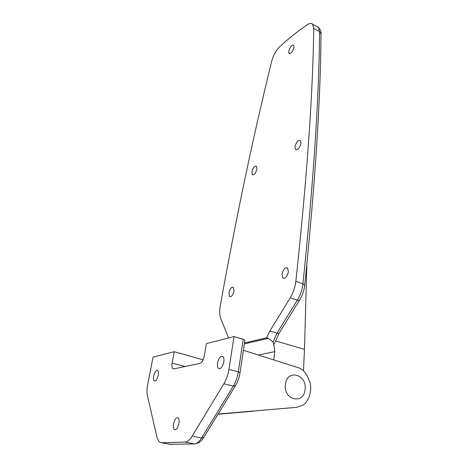 <?xml version="1.0" encoding="UTF-8"?>
<svg xmlns="http://www.w3.org/2000/svg" width="468" height="468" viewBox="0 0 468 468"><rect width="100%" height="100%" fill="white"/><g stroke="black" fill="none" stroke-linecap="round" stroke-linejoin="round"><path stroke-width="0.7" d="M173.564 423.891C174.775 419.053 176.331 417.058 178.238 417.918C179.104 418.948 179.332 420.802 178.916 423.487C177.7 428.36 176.138 430.367 174.236 429.507C173.359 428.46 173.137 426.588 173.564 423.891M153.697 376.044C154.849 371.662 156.236 369.79 157.856 370.428C158.541 371.253 158.687 372.815 158.289 375.114C157.131 379.519 155.745 381.402 154.124 380.759C153.434 379.922 153.293 378.349 153.697 376.044M217.585 363.069C218.93 357.716 220.756 355.563 223.06 356.61C223.915 357.622 224.172 359.354 223.833 361.799C222.481 367.181 220.65 369.351 218.351 368.298C217.485 367.269 217.228 365.526 217.585 363.069M174.248 351.708L153.065 357.061L147.707 384.409C146.864 388.844 146.765 392.588 147.42 395.635L157.072 437.638L159.067 441.804L161.413 442.781L185.059 442.067C187.428 441.921 189.809 439.932 192.184 436.112L223.891 383.783C226.372 379.595 228.051 374.815 228.928 369.433L234.029 336.609L206.388 343.588L204.3 355.914C203.404 360.067 201.942 362.56 199.918 363.384L173.768 368.895L172.692 368.562C171.873 367.579 171.686 365.777 172.119 363.174L174.248 351.708L203.1 359.828M218.082 414.063L296.788 407.324L218.106 414.016M217.983 414.221L252.387 411.284L217.965 414.25M243.407 350.298L297.736 367.52C302.843 368.544 306.979 373.686 310.138 382.953C312.302 392.482 307.885 402.316 302.732 405.241L296.788 407.324M234.029 336.609L243.22 339.23L244.91 340.248L240.061 372.709M294.992 146.765C296.326 141.95 298.157 139.862 300.485 140.505L300.988 143.272C299.643 148.11 297.818 150.205 295.495 149.561L294.992 146.765M251.883 171.891C253.071 167.614 254.615 165.719 256.522 166.204L256.932 168.948C255.739 173.242 254.188 175.149 252.293 174.658L251.883 171.891M228.94 292.734C230.051 288.44 231.555 286.609 233.45 287.247L234.041 290.944C232.924 295.261 231.42 297.104 229.525 296.46L228.94 292.734M287.311 275.336L288.265 272.534M282.017 274.143C283.275 269.164 285.135 267.129 287.586 268.035L288.364 271.914C287.1 276.921 285.24 278.969 282.795 278.056L282.017 274.143M288.674 51.433C289.979 47.005 291.646 44.957 293.67 45.279L293.98 47.332C292.664 51.778 291.002 53.838 288.984 53.51L288.674 51.433M228.636 337.966L220.761 318.638C219.568 315.543 219.369 311.524 220.153 306.575L220.235 306.107C236.246 216.871 253.404 135.24 271.715 61.209C273.37 55.201 276.091 50.316 279.882 46.554C288.774 38.405 297.97 31.093 307.458 24.617C309.693 23.143 311.413 23.014 312.618 24.237L313.741 28.466C312.87 94.571 306.903 178.864 295.834 281.344C295.109 287.276 293.237 292.769 290.213 297.829L269.849 331.046L276.98 333.163L297.356 300.163L290.213 297.829M273.733 359.915L274.833 351.649L258.266 355.007M254.826 410.927L250.983 411.255M306.844 264.724L304.481 349.356L275.553 340.938L273.833 344.659L274.833 351.649M288.697 408.043L288.194 408.084M304.481 349.356L303.451 370.867M279.185 333.099L275.553 340.938M273.833 344.659L273.008 342.073L268.404 338.311L266.614 337.791L244.507 342.956M266.614 337.791L269.849 331.046M305.066 389.487C307.359 374.289 287.001 368.685 285.421 384.368C283.035 400.011 303.867 405.124 305.066 389.487M172.119 363.174L185.158 366.497M169.001 444.284L194.372 443.951C196.782 443.81 199.175 441.845 201.562 438.054L233.321 386.129C235.796 381.982 237.463 377.231 238.311 371.879L243.22 339.23M161.413 442.781L171.493 444.524M185.059 442.067L194.372 443.951M192.184 436.112L201.562 438.054L203.919 437.176L235.322 385.925M223.891 383.783L233.321 386.129L235.609 385.456C237.814 381.748 239.294 377.524 240.049 372.78L238.311 371.879L228.928 369.433M244.366 343.886L268.404 338.311M295.834 281.344L302.942 283.766L304.726 285.223C304.089 290.523 302.427 295.407 299.742 299.865C299.543 300.485 298.754 300.585 297.356 300.163C300.38 295.138 302.246 289.669 302.942 283.766C313.525 181.678 319.077 97.631 319.58 31.613L313.741 28.466M304.738 285.106C315.163 183.497 320.592 99.713 321.013 33.76L319.58 31.613L318.415 27.378L316.918 26.565M273.008 342.073L276.98 333.163C278.372 333.544 279.191 333.391 279.425 332.707L299.52 300.222M218.351 368.298L219.861 368.69M154.124 380.759L155.06 380.981M174.236 429.507L175.523 429.776M173.903 368.866L172.692 368.562M203.592 437.709C201.544 440.92 199.181 442.851 196.501 443.494M321.013 33.76C321.37 31.765 320.504 29.636 318.415 27.378L312.618 24.237M288.984 53.51L289.47 53.756M282.795 278.056L284.035 278.472M229.525 296.46L230.431 296.747M252.293 174.658L252.954 174.927M295.495 149.561L296.303 149.912"/></g></svg>
